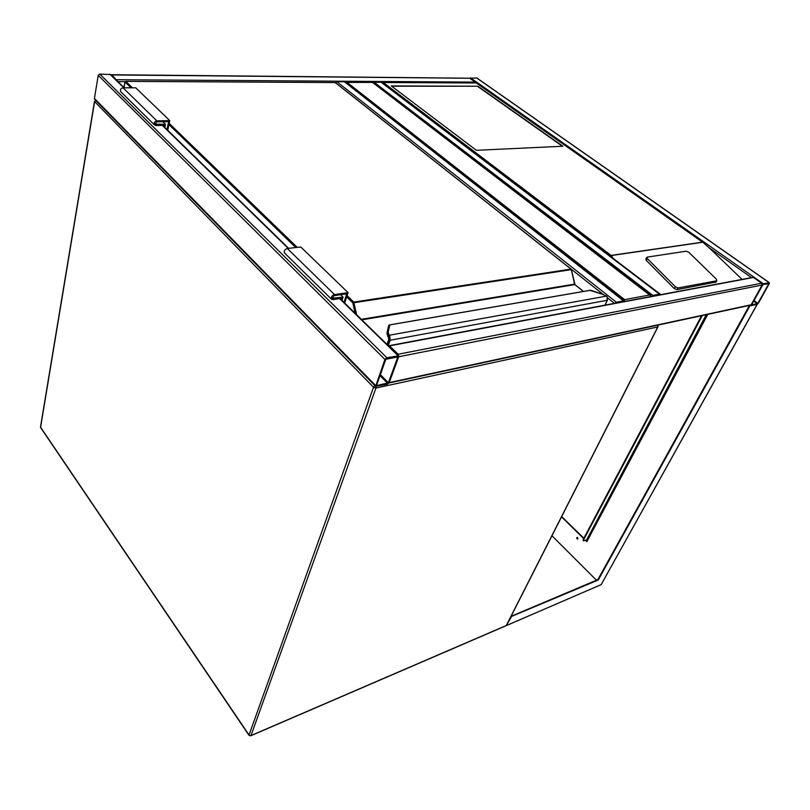 <?xml version="1.0" encoding="UTF-8"?>
<svg xmlns="http://www.w3.org/2000/svg" width="810" height="810" viewBox="0 0 810 810"><rect width="100%" height="100%" fill="white"/><g stroke="black" fill="none" stroke-linecap="round" stroke-linejoin="round"><path stroke-width="1.21" d="M372.651 82.407L345.425 82.387M346.964 82.306L624.631 299.639L624.318 301.512L344.412 81.77L336.889 81.719L335.634 82.822M651.463 296.409L372.59 82.458M386.846 357.726L384.932 359.468L375.597 386.38L387.372 384.274L389.245 382.573L398.692 355.823L386.846 357.726L99.741 74.064L110.717 74.571L124.274 87.814M94.8 99.478L94.426 98.435L98.243 75.35L99.741 74.064M397.842 356.926L385.803 359.296L376.458 385.651L388.395 382.755L397.842 356.926L397.416 356.501M111.689 74.722L469.78 78.216L476.229 83.025M470.347 78.266L111.091 74.935M111.76 74.793L117.247 80.949M469.658 78.205L476.867 77.993L769.338 282.67M769.277 283.632L769.166 282.67L763.395 283.804L762.058 285.059L750.971 305.633L757.036 304.459L758.362 303.234L769.277 283.632M763.01 284.502L751.528 305.005L757.907 303.325L768.822 283.723L763.01 284.502M389.266 345.647L752.105 277.516L753.452 277.466L761.643 283.227L762.058 285.059L751.133 304.783L749.878 305.309M751.133 304.783L389.245 382.573L398.692 356.754L762.058 285.059M398.773 356.501L398.145 354.243L761.643 283.227M388.344 345.718L389.569 345.87L398.145 354.243M372.782 82.458L381.277 82.185L660.12 294.07M660.282 294.759L380.832 81.992M651.584 296.389L652.85 295.377L659.877 294.06M623.832 300.804L616.329 302.211L615.013 303.254M344.412 81.77L624.115 300.824M477.829 86.235L391.281 85.931L476.361 150.306L562.869 146.245L477.829 86.235L391.645 86.204M646.775 257.56L645.894 258.856L646.198 260.324L674.183 288.492L676.806 289.656L715.908 282.052M383.089 82.468L476.412 82.974L383.292 82.529L611.115 255.413L613.231 258.451M751.508 277.627L709.033 247.698L742.081 279.399M709.033 247.698L703.657 242.939L476.422 83.086M716.698 280.807L716.486 279.268L688.794 252.285L686.313 251.181L647.048 257.145L647.342 258.613L675.388 286.791L678.01 287.945L716.698 280.807L715.493 282.457M383.292 82.529L381.804 82.59M562.423 146.266L477.748 86.488M576.831 537.486L577.844 538.974L577.003 538.873L576.831 537.486L577.672 537.587L577.844 538.974M757.036 304.459L601.162 584.607L757.178 304.428L749.311 305.654L597.871 579.626L511.08 616.309M749.807 306.018L598.256 580.011L597.871 579.626M598.256 580.011L510.877 616.714M511.211 617.088L506.766 624.804M750.931 305.309L749.311 305.654M561.694 516.567L583.858 538.235M586.005 540.331L587.027 541.333M596.474 580.223L551.954 535.754M707.768 314.371L586.855 541.647L585.65 540.472M583.696 538.549L561.533 516.881M506.817 625.371L601.04 584.688L507.019 625.31M586.46 540.776L586.794 539.804M586.642 540.958L587.23 539.855M702.29 315.556L583.666 539.673L583.473 540.888L586.754 539.875M701.551 315.708L583.291 539.308L583.2 540.624M604.999 305.137L607.277 300.287L607.065 296.956L606.315 296.146L602.367 294.202L589.862 290.344L389.711 324.881M389.164 325.012L590.47 290.274M607.247 296.986L606.315 296.146L389.144 335.259L389.823 336.272L388.699 336.869L388.142 336.049L389.144 335.259L388.122 332.292L389.843 324.992L388.689 325.65M388.719 325.509L386.988 332.819L388.83 337.294M388.122 336.12L388.587 336.788M571.323 269.629L352.836 302.899L346.67 296.916M340.635 294.718L343.086 297.108L342.002 300.459M343.946 302.363L346.71 293.838L334.135 295.66L332.363 298.242L343.086 297.108M344.675 303.072L348.067 292.613L334.479 294.577C331.958 295.549 330.925 297.057 331.371 299.103L332.869 299.639L341.719 298.333L341.263 299.74M284.766 253.206L284.401 252.852C283.875 250.796 284.857 249.338 287.327 248.468L300.793 247.01L348.067 292.613M167.771 130.299L169.766 120.609L156.836 120.852C154.518 121.48 153.697 122.806 154.396 124.841L155.905 125.54L164.319 125.347L164.055 126.664M169.766 120.609L135.797 87.834L123.049 87.804C120.781 88.381 120.001 89.677 120.72 91.682L121.105 92.056M166.981 129.519L168.602 121.621L156.634 121.854L155.236 124.132L165.483 124.335L162.81 121.733M165.483 124.335L164.855 127.443M374.949 385.722L373.511 387.271L94.618 101.594L40.601 427.265L249.045 734.974L373.511 387.271L375.941 388.051L250.989 735.561L506.28 625.522L657.781 326.936L375.941 388.051L375.972 386.643M40.703 427.71L249.035 735.348L250.989 735.561L249.065 735.379M40.5 426.992L94.486 101.402M505.784 625.846L250.553 735.875M96.086 100.319L94.618 101.594L95.691 100.389M657.568 325.175L657.953 326.865L506.635 625.067M657.801 325.124L658.095 326.622M624.631 299.639L650.035 294.911M98.243 75.35L384.932 359.468M109.876 74.166L123.839 87.814M162.304 125.398L288.168 248.376M339.613 298.637L397.862 355.57M94.426 98.435L375.587 385.509M379.951 375.577L387.696 383.393M380.305 374.595L388.395 382.755M475.814 82.114L116.802 79.714M125.054 81.668L117.936 81.628M769.166 282.67L476.533 77.861M763.395 283.804L470.428 77.8M757.907 303.325L753.928 300.469M757.411 303.791L753.604 301.047M389.569 345.87L753.452 277.466M652.85 295.377L373.704 81.952M614.456 303.355L607.652 297.979M603.197 294.445L571.344 269.264M616.329 302.211L336.889 81.719M611.115 255.413L702.402 242.18M702.645 242.271L611.125 255.555M675.388 286.791L674.183 288.492M647.342 258.613L646.198 260.324M678.01 287.945L676.806 289.656M600.352 584.982L601.303 584.354M706.29 314.695L586.521 540.128M347.085 295.63L353.747 302.079L571.04 269.112L335.208 82.569L125.783 81.375L132.445 87.824M169.189 123.403L297.26 247.394M361.321 319.322L574.553 284.138L571.293 269.507M355.084 313.237L352.836 302.899L353.747 302.079L356.673 314.786M583.403 291.468L574.827 284.604L361.837 319.839M389.823 336.272L390.167 340.22L388.233 345.617M605.09 305.117L607.389 300.257L390.167 340.22L388.962 339.825L388.699 336.869L388.911 339.775L387.19 344.594M387.241 344.645L388.962 339.825M295.761 247.556L168.946 124.588M131.028 87.824L125.044 82.023L124.041 87.581M386.957 333.011L388.749 325.438M388.142 336.049L387.018 332.748L388.122 332.292M334.884 82.569L335.532 82.833M607.257 296.997L607.409 299.973M388.911 339.775L389.063 339.137M574.563 284.188L575.1 284.826M332.242 297.594L333.214 298.556M287.327 248.468L334.479 294.577M156.836 120.852L123.049 87.804M156.107 124.537L155.044 123.484M372.61 82.407L346.761 82.255M650.633 295.184L372.651 82.367M162.749 125.388L288.623 248.326M340.068 298.576L398.5 355.641M94.608 99.286L375.597 386.38M750.971 305.633L750.384 305.198M389.053 382.968L750.89 305.097M716.85 280.766L715.645 282.417M702.888 242.403L476.432 82.984M706.421 314.665L586.673 540.047M123.97 87.51L124.973 81.921M334.935 82.539L125.742 81.344M386.927 333.295L388.851 339.218M571.192 269.123L335.462 82.681M574.999 284.624L571.273 269.183M386.998 344.402L388.739 339.511M606.427 296.136L602.346 294.141M583.514 291.448L575.059 284.675M590.561 290.274L602.275 294.121M284.401 252.852L331.371 299.103M154.396 124.841L120.72 91.682"/></g></svg>
